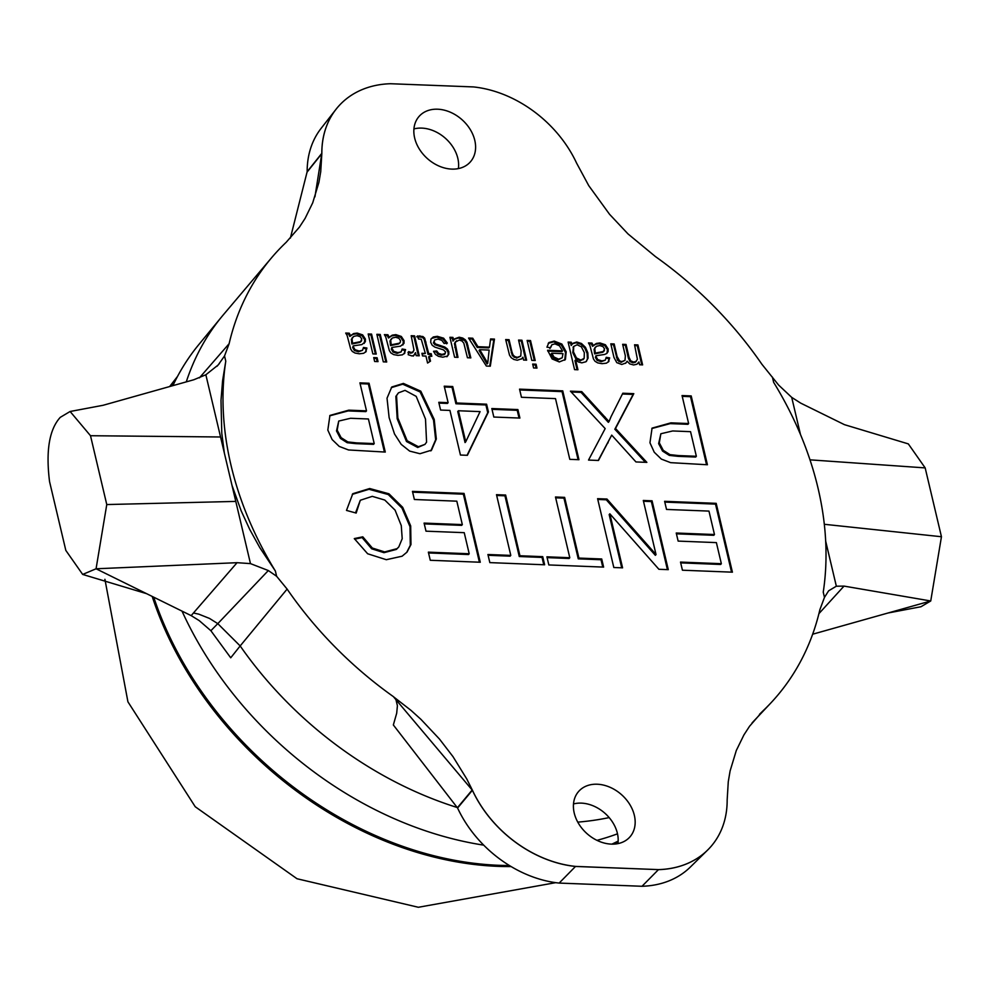 <?xml version="1.0" encoding="UTF-8"?>
<svg xmlns="http://www.w3.org/2000/svg" width="991" height="991" viewBox="0 0 991 991"><rect width="100%" height="100%" fill="white"/><g stroke="black" fill="none" stroke-linecap="round" stroke-linejoin="round"><path stroke-width="1.49" d="M618.173 841.086A325.965 247.601 -138.2 0 1 611.893 844.134M509.411 865.527A325.965 247.601 -138.2 0 1 153.729 597.189M171.294 386.094A325.965 247.601 -138.2 0 1 176.212 378.909M210.872 630.71L217.785 623.636L209.497 618.421L198.832 614.172L193.456 612.983L191.189 615.634L199.216 620.601L210.872 630.71L230.73 657.801A31418.441 18276.344 -111 0 0 240.169 645.946L287.117 589.088L276.6 576.254L268.326 570.543L250.475 563.619L235.784 501.409L106.768 504.555L96.065 568.784L82.674 574.433L65.827 550.414L49.55 481.576C45.722 450.831 49.29 429.425 60.265 417.347L70.113 411.488L90.503 435.718L106.768 504.555M250.475 563.619L237.06 562.69L96.065 568.784L191.189 615.634M205.855 374.784L220.559 436.981L90.503 435.718M235.784 501.409L224.35 453.036L221.786 433.315L220.993 400.352L222.603 380.68L225.775 361.182L224.536 355.967L218.156 364.998L205.843 374.784L193.815 379.751L103.076 405.294L70.113 411.488M220.559 436.981L224.35 453.036M825.676 541.123L836.342 586.201M818.938 613.615A133329.821 49369.18 -20.5 0 1 844.022 586.102L836.342 586.214L828.637 590.809L824.475 597.375L819.891 609.638A334.537 254.105 41.8 0 1 770.552 703.276A334.537 254.105 41.8 0 1 762.872 710.981L749.555 726.254L743.919 734.926L736.301 750.509L730.094 770.973L728.274 781.726L727.159 800.059A107.932 81.98 -138.2 0 1 710.398 847.156A107.932 81.98 -138.2 0 1 658.482 869.615L575.498 866.456A107.932 81.98 -138.2 0 1 472.385 790.273L393.514 696.784L410.98 710.349L420.977 719.392L439.471 739.051L452.986 756.628L466.761 778.951L472.422 790.236L457.582 808.012A106.359 80.791 41.8 0 0 559.159 883.08L642.007 886.276A106.359 80.791 41.8 0 0 690.343 867.051L707.549 850.142A107.932 81.98 -138.2 0 1 658.445 869.652L642.007 886.276M844.022 586.102L930.735 600.98L920.961 606.74L888.097 612.983L930.735 600.98L941.45 536.738L824.314 524.289M172.892 385.648A331.068 251.479 41.8 0 1 198.757 344.657L221.749 316.724A332.53 252.581 41.8 0 1 223.396 314.742L271.559 257.784A334.537 254.105 41.8 0 1 286.139 242.349L299.455 227.088L305.092 218.416L312.71 202.833L318.916 182.369L320.737 171.616L321.852 153.283A107.932 81.98 -138.2 0 1 338.625 106.186A107.932 81.98 -138.2 0 1 390.528 83.727L473.463 86.923A107.932 81.98 -138.2 0 1 576.589 163.106L588.753 185.651L609.539 214.279L628.034 233.95L655.46 256.595A334.537 254.105 41.8 0 1 761.893 364.254L778.641 385.09L791.71 397.379L800.468 434.479M809.994 459.836L925.173 467.901L941.45 536.738M791.71 397.379L800.778 403.164L844.456 424.668L908.326 443.894L925.173 467.901M812.657 634.215L888.097 612.983M596.978 840.343A331.068 251.479 41.8 0 0 617.504 833.815M182.022 611.125A331.068 251.479 41.8 0 0 483.719 845.15M451.797 169.102A34.276 26.026 41.8 0 0 469.746 162.561A34.276 26.026 41.8 0 0 462.054 119.738A34.276 26.026 41.8 0 0 418.636 116.938A34.276 26.026 41.8 0 0 419.552 149.393A34.276 26.026 41.8 0 0 451.797 169.102M413.928 128.929A33.298 25.295 -138.2 0 1 445.455 138.331A33.298 25.295 -138.2 0 1 458.362 168.606M559.159 883.08L575.548 866.407L658.482 869.615M710.398 847.156L710.349 847.194A107.932 81.98 -138.2 0 1 710.349 847.194A107.932 81.98 -138.2 0 1 707.549 850.142M611.373 844.121A34.276 26.026 41.8 0 0 629.31 837.581A34.276 26.026 41.8 0 0 621.63 794.757A34.276 26.026 41.8 0 0 578.211 791.958A34.276 26.026 41.8 0 0 579.116 824.413A34.276 26.026 41.8 0 0 611.373 844.121M573.492 803.949A33.298 25.295 -138.2 0 1 605.03 813.351A33.298 25.295 -138.2 0 1 617.926 843.626M594.773 348.522L595.306 353.118L603.358 351.508L604.535 348.882L602.986 346.577L599.766 345.562L596.471 346.268L594.092 349.278L594.625 353.886L602.677 352.276L603.754 351.235M602.677 352.276L604.448 350.467M321.852 153.283L321.815 153.332A107.932 81.98 -138.2 0 1 335.974 109.357A107.932 81.98 -138.2 0 1 338.575 106.235A107.932 81.98 -138.2 0 1 338.6 106.21M575.548 866.407A107.932 81.98 -138.2 0 1 472.422 790.236M314.94 196.837L321.815 153.332L307.16 171.691L290.375 238.1M762.872 710.981L759.478 714.35M824.475 597.375L823.248 592.16A334.537 254.105 41.8 0 0 773.637 382.315L772.41 377.1M457.582 808.012L393.34 724.966L396.685 713.272L397.416 705.728L395.892 699.448L393.514 696.784M287.117 589.088A334.537 254.105 41.8 0 0 393.551 696.747M231.993 485.355L241.16 510.823L249.769 529.491L259.815 547.664L275.374 571.027L276.613 576.242M225.775 361.182A334.537 254.105 41.8 0 0 275.374 571.027M268.326 570.543L217.797 623.649L240.169 645.934A332.53 252.581 41.8 0 0 457.384 807.566M271.559 257.784A334.537 254.105 41.8 0 0 229.119 343.704L199.426 377.856M219.395 363.524L216.955 366.323M224.536 355.967L229.119 343.704M558.639 359.163L562.207 357.763L562.987 353.663L551.801 353.205L553.969 357.033L558.639 359.163L557.958 359.919L562.207 357.763M487.733 363.226L489.133 350.083L479.755 349.699L487.733 363.226L487.052 363.994L479.074 350.467L479.755 349.699M392.386 337.968L390.689 340.21L391.222 344.818L399.274 343.208L400.364 342.168L400.451 340.582L398.902 338.278L395.682 337.262L392.386 337.968L390.751 339.529M391.705 338.736L390.008 340.978L390.541 345.574L398.593 343.976L400.364 342.168M356.537 442.89L374.214 443.584L368.417 418.982L350.554 418.276L338.736 421.064L337.188 430.168L341.127 437.65L347.853 441.936L356.537 442.89L355.856 443.646L373.533 444.352L374.214 443.584M418.4 446.718L424.953 444.389L426.576 442.159L425.498 419.082L416.195 396.363L405.034 390.367L398.444 392.857L396.536 395.62L397.862 418.004L407.165 440.747L418.4 446.718L417.719 447.486L424.953 444.389M465.745 441.788L480.078 411.612L458.424 410.757L465.745 441.788L465.052 442.556L457.743 411.525L458.424 410.757M678.662 455.575L696.351 456.269L690.554 431.667L672.678 430.961L660.861 433.748L659.312 442.853L663.252 450.335L669.99 454.634L678.662 455.575L677.98 456.343L695.67 457.037L696.351 456.269M353.725 336.395L352.028 338.649L352.561 343.245L360.613 341.635L361.789 339.009L360.241 336.705L357.02 335.689L353.725 336.395L352.09 337.956M353.044 337.163L351.347 339.405L351.879 344.001L359.931 342.403L361.703 340.594M580.825 360.043L584.17 358.358L584.331 352.61L581.37 346.825L577.096 344.769L573.739 346.429L573.467 351.892L576.465 357.962L580.825 360.043L580.144 360.811L583.488 359.114M583.018 359.696L584.17 358.358M573.455 346.714L572.786 352.66L575.783 358.73L580.144 360.811M606.17 358.185L608.982 358.668L608.288 362.037L608.97 361.269L606.442 363.164L602.057 363.672L597.746 362.904L595.034 361.294L593.448 358.953L589.868 345.351L588.456 342.923L591.999 343.072L593.25 345.549L596.359 343.443L599.951 342.948L605.402 344.757L608.14 348.931L608.09 351.582L606.802 353.453L604.609 354.456L595.925 355.769L596.111 356.649L597.759 359.597L601.896 360.897L605.241 360.204L606.232 357.317L609.663 357.9L608.449 361.913M554.886 343.865L551.925 344.707L550.562 347.742L546.945 347.172L548.915 342.539L554.254 341.09L561.86 344.063L566.195 351.731L565.427 359.436L559.32 361.938L552.123 358.953L547.589 350.281L562.529 350.888L559.481 345.785L554.886 343.865M531.808 360.377L527.125 340.433L530.532 340.57L535.202 360.513L531.808 360.377M489.492 347.16L490.582 338.947L494.472 339.095L490.297 366.199L486.346 366.038L468.582 338.042L472.757 338.216L477.935 346.689L489.492 347.16L488.811 347.915L477.253 347.445L472.063 338.984L469.102 338.86M456.529 340.768L455.129 342.812L457.991 357.367L454.596 357.231L449.914 337.287L452.961 337.411L453.643 340.347L454.77 338.773L459.205 337.213L462.686 338.03L465.361 339.826L466.996 342.366L470.836 357.887L467.442 357.751L463.813 343.121L461.955 340.966L459.217 340.099L455.092 342.18M421.249 339.232L418.574 339.009L417.384 335.999L422.884 336.506L424.668 338.092L428.707 353.576L431.196 353.676L431.816 356.302L429.326 356.203L430.49 361.145L427.579 363.04L425.944 356.066L422.538 355.93L421.918 353.304L425.337 353.44L421.249 339.232M402.086 349.885L404.898 350.368L404.204 353.737L404.885 352.969L402.358 354.852L397.973 355.373L393.662 354.605L390.95 352.994L389.364 350.653L385.784 337.051L384.372 334.624L387.915 334.76L389.178 337.25L392.275 335.144L395.867 334.636L401.318 336.457L404.055 340.631L404.018 343.282L400.525 346.156L391.841 347.457L392.027 348.349L393.675 351.297L397.812 352.598L401.157 351.904L402.148 349.018L405.579 349.6L404.365 353.614M374.635 361.492L373.718 357.602L377.113 357.751L378.029 361.628L374.635 361.492M666.522 509.436L664.602 501.31L716.196 503.341L732.411 572.179L682.427 570.209L680.507 562.083L721.349 563.693L716.382 542.61L678.141 541.098L676.234 533.022L714.474 534.533L708.961 511.096L666.522 509.436M569.788 557.722L555.48 497.011L564.635 497.371L578.93 558.082L601.71 558.974L603.618 567.1L548.828 564.944L546.921 556.818L569.788 557.722L569.107 558.49L547.106 557.623M414.374 499.501L412.454 491.375L464.048 493.407L480.263 562.244L430.28 560.274L428.36 552.148L469.201 553.758L464.234 532.675L425.994 531.176L424.086 523.099L462.326 524.598L456.814 501.173L414.374 499.501M366.509 410.856L359.919 382.873L369.061 383.232L385.276 452.069L348.535 449.964L339.244 446.421L332.134 439.558L327.823 430.082L329.929 415.44L348.782 410.163L366.509 410.856L365.828 411.624L348.101 410.918L329.718 415.836M611.113 416.542L622.819 393.229L633.806 393.662L615.522 428.484L646.863 462.376L635.962 461.942L611.707 435.123L598.477 460.468L588.53 460.072L605.167 428.583L570.42 391.16L581.742 391.606L609.031 421.571L611.113 416.542M493.828 417.038L491.821 408.54L517.897 409.568L519.903 418.066L493.828 417.038M403.399 383.418L420.791 391.172L434.219 419.428L436.325 438.988L431.531 450.162L419.961 453.717L409.667 451.103L401.231 444.389L394.517 433.984L389.129 417.657L387.023 398.196L391.792 386.986L403.399 383.418L402.718 384.186L420.11 391.94L433.538 420.196L435.644 439.744L430.85 450.93M448.118 402.668L444.228 386.193L452.726 386.527L456.603 403.003L486.593 404.192L488.427 411.934L467.38 455.303L460.443 455.03L449.939 410.423L440.599 410.051L438.778 402.309L448.118 402.668L447.436 403.436L438.963 403.102M521.452 397.28L519.544 389.153L562.739 390.863L578.955 459.7L569.8 459.341L555.505 398.617L521.452 397.28M688.634 423.541L682.043 395.558L691.198 395.917L707.413 464.754L670.659 462.661L661.369 459.106L654.258 452.243L649.947 442.766L652.066 428.124L670.907 422.847L688.634 423.541L687.952 424.309L670.226 423.615L651.843 428.521M372.282 496.355L360.303 500.257L356.178 513.065L346.491 510.415L352.808 493.704L369.693 488.526L388.943 493.778L402.693 507.318L410.683 525.911L410.98 544.517L407.016 552.111L402.098 556.211L386.317 559.704L367.636 553.758L354.295 538.584L362.805 536.825L372.356 548.035L384.669 551.925L397.094 548.642L398.828 546.859L402.21 538.72L401.268 525.589L395.087 510.154L384.793 500.059L372.282 496.355M510.786 555.394L496.491 494.682L505.633 495.042L519.941 555.753L542.721 556.657L544.629 564.783L489.839 562.615L487.919 554.502L510.786 555.394L510.105 556.162L488.105 555.294M656.03 554.564L643.295 500.467L652.066 500.814L668.281 569.652L658.891 569.28L609.849 513.809L622.583 567.843L613.813 567.509L597.598 498.671L606.975 499.043L656.03 554.564L655.348 555.319L606.294 499.798L597.784 499.464M372.851 353.911L368.181 333.967L371.575 334.103L376.246 354.047L372.851 353.911M383.306 361.851L376.865 334.314L380.259 334.45L386.713 361.988L383.306 361.851M407.97 352.387L410.633 353.217L412.479 352.635L413.99 350.071L411.178 335.714L414.585 335.85L419.255 355.794L416.195 355.67L415.489 352.647L413.978 355.36L411.959 355.942L408.218 354.716L408.651 351.619L411.315 352.462L413.284 351.731L412.69 352.387M433.823 351.954L436.065 351.731L437.948 354.183L441.218 355.174L444.377 354.543L445.628 352.016L443.423 349.86L434.826 347.098L432.175 345.24L430.689 342.304L430.936 339.17L433.253 336.977L437.291 336.321L443.621 338.179L447.35 343.084L444.117 343.468L441.825 340.322L437.96 339.108L434.702 339.913L434.095 342.093L435.52 343.939L444.823 347.061L447.449 349.043L448.824 351.755L448.787 354.196L447.56 356.017L442.791 357.194L438.493 356.351L435.433 354.419L433.538 351.285L436.746 350.963L438.629 353.415L441.899 354.406L445.232 353.589L444.662 354.221M363.424 348.312L366.236 348.795L365.543 352.164L366.224 351.396L363.697 353.279L359.312 353.799L355.001 353.031L352.288 351.421L350.703 349.08L347.123 335.478L345.71 333.05L349.253 333.187L350.517 335.676L353.614 333.571L357.206 333.075L362.656 334.884L365.394 339.058L365.357 341.709L361.864 344.583L353.18 345.884L353.366 346.776L355.013 349.724L359.151 351.025L362.495 350.331L363.486 347.445L366.918 348.027L365.704 352.04M521.117 350.975L518.566 340.074L521.96 340.223L526.63 360.167L523.57 360.043L522.914 357.206L521.823 358.705L517.302 360.228L513.821 359.448L511.145 357.652L509.51 355.112L505.683 339.554L509.077 339.69L511.913 351.83L513.041 354.927L514.825 356.624L517.339 357.33L520.758 356.116L521.117 350.975M533.579 367.958L532.675 364.069L536.069 364.205L536.973 368.095L533.579 367.958M574.557 369.631L568.116 342.093L571.262 342.217L571.857 344.744L572.86 343.295L576.762 342.006L581.482 343.493L585.446 347.296L587.824 352.759L588.097 358.135L585.966 361.74L581.791 362.855L578.397 361.963L575.622 359.882L577.939 369.767L574.557 369.631M622.831 345.116L625.358 345.215L628.393 358.172L630.016 361.591L633.001 362.83L635.466 362.186L637.399 359.287L634.55 344.794L637.944 344.93L642.614 364.886L639.579 364.762L638.922 361.963L636.965 364.217L633.608 364.961L629.743 363.895L627.13 361.232L625.94 362.966L621.766 364.477L616.786 362.644L613.999 357.528L610.79 343.827L614.172 343.964L617.108 356.537L619.66 360.947L621.828 361.579L625.011 360.328L625.358 355.905L622.645 344.311L626.039 344.447L629.074 357.404L630.697 360.823L633.683 362.062L636.321 361.281M634.736 345.599L637.263 345.698L641.747 364.849M610.976 344.633L613.491 344.732L617.443 360.228L621.146 362.347L625.011 360.328M627.13 361.232L625.606 363.313M638.922 361.963L637.721 363.635M637.944 344.93L637.263 345.698M614.172 343.964L613.491 344.732M618.124 359.473L617.443 360.228M619.66 360.947L618.979 361.715M621.828 361.579L621.146 362.347M626.039 344.447L625.358 345.215M629.074 357.404L628.393 358.172M630.697 360.823L630.016 361.591M633.683 362.062L633.001 362.83M568.301 342.898L570.581 342.985L571.175 345.5L571.857 344.744M575.622 359.882L574.941 360.65L577.072 369.73M572.513 343.728L576.081 342.762L580.788 344.261L584.764 348.052L587.143 353.514L587.403 358.903L586.486 361.257M571.262 342.217L570.581 342.985M576.762 342.006L576.081 342.762M581.482 343.493L580.788 344.261M585.446 347.296L584.764 348.052M587.824 352.759L587.143 353.514M588.097 358.135L587.403 358.903M573.739 346.429L573.046 347.184M573.467 351.892L572.786 352.66M576.465 357.962L575.783 358.73M532.861 364.874L535.388 364.973L536.106 368.057M536.069 364.205L535.388 364.973M518.751 340.879L521.278 340.978L525.763 360.129M505.868 340.359L508.395 340.458L512.347 355.695L516.658 358.098L520.758 356.116M522.914 357.206L521.489 359.052M521.96 340.223L521.278 340.978M509.077 339.69L508.395 340.458M513.041 354.927L512.347 355.695M514.825 356.624L514.143 357.392M517.339 357.33L516.658 358.098M346.28 333.868L348.572 333.955L349.823 336.445L352.932 334.339L356.525 333.831L361.975 335.652L364.713 339.826L364.217 343.431M353.18 345.884L352.685 347.531L354.332 350.492L358.469 351.793L362.495 350.331M359.931 342.403L361.021 341.35M350.517 335.676L349.823 336.445M349.253 333.187L348.572 333.955M353.614 333.571L352.932 334.339M357.206 333.075L356.525 333.831M362.656 334.884L361.975 335.652M365.394 339.058L364.713 339.826M365.357 341.709L364.663 342.465M353.366 346.776L352.685 347.531M355.013 349.724L354.332 350.492M359.151 351.025L358.469 351.793M366.918 348.027L366.236 348.795M352.561 343.245L351.879 344.001M352.028 338.649L351.347 339.405M431.358 338.476L436.597 337.089L442.94 338.947L446.668 343.84M434.702 339.913L433.414 342.861L434.838 344.707L444.129 347.829L446.768 349.811L448.143 352.511L448.105 354.964L446.879 356.785M443.621 338.179L442.94 338.947M434.095 342.093L433.414 342.861M435.52 343.939L434.838 344.707M444.823 347.061L444.129 347.829M447.449 349.043L446.768 349.811M448.824 351.755L448.143 352.511M448.787 354.196L448.105 354.964M436.746 350.963L436.065 351.731M438.629 353.415L437.948 354.183M441.899 354.406L441.218 355.174M433.253 336.977L432.572 337.733M437.291 336.321L436.597 337.089M411.364 336.506L413.891 336.618L418.375 355.757M415.489 352.647L413.297 356.116M414.585 335.85L413.891 336.618M411.315 352.462L410.633 353.217M377.051 335.119L379.578 335.218L385.833 361.95M380.259 334.45L379.578 335.218M368.367 334.76L370.894 334.859L375.378 354.01M371.575 334.103L370.894 334.859M643.481 501.26L651.384 501.582L667.401 569.614M609.849 513.809L609.168 514.564L621.716 567.818M652.066 500.814L651.384 501.582M606.975 499.043L606.294 499.798M496.677 495.488L504.952 495.81L519.259 556.521L542.04 557.425L543.762 564.746M505.633 495.042L504.952 495.81M519.941 555.753L519.259 556.521M542.721 556.657L542.04 557.425M360.303 500.257L355.521 512.892M354.617 539.141L362.124 537.593L371.675 548.803L383.988 552.681L396.412 549.41L398.469 547.243M352.263 494.373L369.011 489.294L388.261 494.546L401.999 508.086L410.001 526.679L410.299 545.273L406.657 552.495M369.693 488.526L369.011 489.294M388.943 493.778L388.261 494.546M402.693 507.318L401.999 508.086M410.683 525.911L410.001 526.679M410.98 544.517L410.299 545.273M362.805 536.825L362.124 537.593M372.356 548.035L371.675 548.803M384.669 551.925L383.988 552.681M397.094 548.642L396.412 549.41M682.229 396.363L690.516 396.685L706.533 464.717M660.861 433.748L658.631 443.621L662.57 451.103L669.297 455.389L677.98 456.343M691.198 395.917L690.516 396.685M670.907 422.847L670.226 423.615M659.312 442.853L658.631 443.621M663.252 450.335L662.57 451.103M669.99 454.634L669.297 455.389M519.73 389.959L562.058 391.618L578.087 459.663M562.739 390.863L562.058 391.618M444.426 386.986L452.045 387.295L455.922 403.771L485.912 404.96L487.733 412.702L467.071 455.29M452.726 386.527L452.045 387.295M456.603 403.003L455.922 403.771M486.593 404.192L485.912 404.96M488.427 411.934L487.733 412.702M391.272 387.642L402.718 384.186M398.444 392.857L395.855 396.388L397.18 418.759L406.483 441.503L417.719 447.486M434.219 419.428L433.538 420.196M420.791 391.172L420.11 391.94M436.325 438.988L435.644 439.744M396.536 395.62L395.855 396.388M397.862 418.004L397.18 418.759M407.165 440.747L406.483 441.503M492.007 409.333L517.215 410.324L519.036 418.029M517.897 409.568L517.215 410.324M622.422 393.997L633.125 394.418L614.829 429.239L645.414 462.314M571.188 391.99L581.06 392.374L608.35 422.339L609.031 421.571M611.707 435.123L598.217 460.456M633.806 393.662L633.125 394.418M615.522 428.484L614.829 429.239M581.742 391.606L581.06 392.374M604.931 416.852L604.25 417.62M360.105 383.666L368.379 384L384.409 452.032M338.736 421.064L336.506 430.936L340.433 438.418L347.172 442.704L355.856 443.646M369.061 383.232L368.379 384M348.782 410.163L348.101 410.918M337.188 430.168L336.506 430.936M341.127 437.65L340.433 438.418M347.853 441.936L347.172 442.704M412.64 492.18L463.367 494.175L479.396 562.207M424.272 523.892L461.645 525.366L462.326 524.598M428.546 552.953L468.52 554.526L469.201 553.758M464.048 493.407L463.367 494.175M555.666 497.804L563.953 498.139L578.249 558.85L601.029 559.742L602.751 567.063M564.635 497.371L563.953 498.139M578.93 558.082L578.249 558.85M601.71 558.974L601.029 559.742M664.788 502.103L715.514 504.109L731.544 572.141M676.419 533.827L713.793 535.301L714.474 534.533M680.693 562.876L720.668 564.461L721.349 563.693M716.196 503.341L715.514 504.109M373.904 358.408L376.431 358.507L377.162 361.604M377.113 357.751L376.431 358.507M384.942 335.441L387.233 335.528L388.497 338.018L391.594 335.912L395.186 335.404L400.637 337.213L403.374 341.4L402.879 345.004M391.841 347.457L391.346 349.105L392.993 352.053L397.131 353.366L401.157 351.904M398.593 343.976L399.683 342.923M389.178 337.25L388.497 338.018M387.915 334.76L387.233 335.528M392.275 335.144L391.594 335.912M395.867 334.636L395.186 335.404M401.318 336.457L400.637 337.213M404.055 340.631L403.374 341.4M404.018 343.282L403.325 344.038M392.027 348.349L391.346 349.105M393.675 351.297L392.993 352.053M397.812 352.598L397.131 353.366M405.579 349.6L404.898 350.368M391.222 344.818L390.541 345.574M390.689 340.21L390.008 340.978M422.104 354.097L425.337 353.44M429.326 356.203L428.645 356.971L429.735 361.628M416.703 336.767L422.203 337.262L423.987 338.86L428.025 354.344L430.515 354.444L430.949 356.265M419.874 335.8L419.193 336.568M422.884 336.506L422.203 337.262M424.668 338.092L423.987 338.86M426.019 342.106L425.337 342.861M428.707 353.576L428.025 354.344M431.196 353.676L430.515 354.444M450.112 338.092L452.28 338.179L452.961 341.102L453.643 340.347M455.848 341.523L454.448 343.58L457.124 357.33M454.423 339.195L458.523 337.981L464.68 340.582L466.315 343.134L469.969 357.862M452.961 337.411L452.28 338.179M459.205 337.213L458.523 337.981M462.686 338.03L462.004 338.798M465.361 339.826L464.68 340.582M466.996 342.366L466.315 343.134M455.129 342.812L454.448 343.58M490.483 339.727L493.791 339.863L489.74 366.175M494.472 339.095L493.791 339.863M472.757 338.216L472.063 338.984M477.935 346.689L477.253 347.445M527.323 341.226L529.838 341.325L534.335 360.476M530.532 340.57L529.838 341.325M551.925 344.707L549.881 348.51M547.75 351.087L561.847 351.656L562.529 350.888M548.234 343.307L553.573 341.845L561.179 344.831L565.514 352.486L564.746 360.204M551.801 353.205L551.12 353.973L553.288 357.801L557.958 359.919M554.254 341.09L553.573 341.845M561.86 344.063L561.179 344.831M566.195 351.731L565.514 352.486M553.969 357.033L553.288 357.801M589.026 343.741L591.317 343.827L592.568 346.317L595.678 344.211L599.27 343.704L604.721 345.525L607.458 349.699L606.963 353.304M595.925 355.769L595.43 357.417L597.077 360.365L601.215 361.665L605.241 360.204M595.789 347.036L594.092 349.278M593.25 345.549L592.568 346.317M591.999 343.072L591.317 343.827M596.359 343.443L595.678 344.211M599.951 342.948L599.27 343.704M605.402 344.757L604.721 345.525M608.14 348.931L607.458 349.699M608.09 351.582L607.409 352.35M596.111 356.649L595.43 357.417M597.759 359.597L597.077 360.365M601.896 360.897L601.215 361.665M609.663 357.9L608.982 358.668M595.306 353.118L594.625 353.886M335.974 109.357L321.121 128.359A106.359 80.791 41.8 0 0 307.16 171.691M618.136 841.669A325.965 247.601 -138.2 0 1 613.181 844.134M511.145 866.568A325.965 247.601 -138.2 0 1 498.2 866.369A325.965 247.601 -138.2 0 1 152.193 596.433M170.985 386.18A325.965 247.601 -138.2 0 1 176.646 378.079M577.778 822.134A332.53 252.581 41.8 0 0 609.155 817.587M221.749 316.724A332.53 252.581 41.8 0 0 186.283 381.869M237.06 562.69A133329.821 66929.477 -5.6 0 1 193.456 612.983M617.108 356.537L616.427 357.293M511.913 351.83L511.232 352.585M352.276 342.006L351.594 342.762M357.813 342.192L357.132 342.96M439.261 345.227L438.579 345.983M608.09 442.742L607.409 443.51M390.937 343.58L390.256 344.335M396.474 343.766L395.793 344.521M467.938 345.537L467.257 346.305M455.488 346.689L454.807 347.445M484.426 357.441L483.744 358.209M595.021 351.879L594.34 352.635M600.558 352.065L599.877 352.833M321.815 153.655L307.173 172M457.433 807.69L472.224 789.951M555.74 882.659L418.363 907.273L297.027 878.744L195.239 806.748L127.926 701.814L104.91 579.301M169.647 386.552L177.5 376.456M82.674 574.433L146.569 593.659M752.095 722.873L770.552 703.276M360.65 341.907L361.331 341.139M398.147 547.614L398.828 546.859M399.311 343.481L399.992 342.713M603.395 351.78L604.076 351.012M594.835 347.829L595.517 347.061"/></g></svg>
